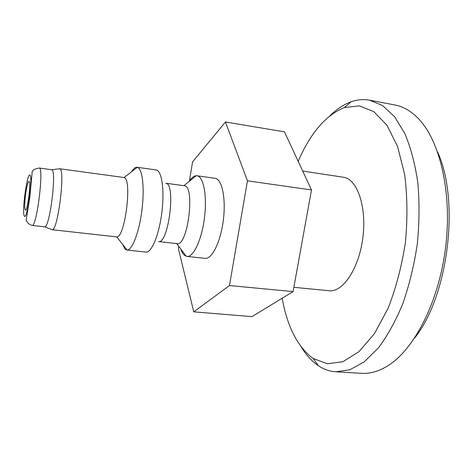 <?xml version="1.0" encoding="UTF-8"?>
<svg xmlns="http://www.w3.org/2000/svg" width="473" height="473" viewBox="0 0 473 473"><rect width="100%" height="100%" fill="white"/><g stroke="black" fill="none" stroke-linecap="round" stroke-linejoin="round"><path stroke-width="0.71" d="M178.788 246.338L178.41 248.692L193.759 311.843L251.985 316.626L293.077 291.599L311.5 189.957L284.462 131.849L225.45 121.981L192.564 161.902L189.442 181.023M293.851 287.312L329.054 290.735C342.612 292.515 358.658 269.202 362.738 238.705C366.977 208.226 357.866 180.337 344.415 177.393L302.696 171.037M131.547 171.764C133.469 168.571 135.308 167.07 137.064 167.259L137.318 167.306C142.391 168.27 144.744 187.704 141.965 209.894C139.245 232.089 132.227 250.365 127.071 250.057L125.109 249.206L122.56 244.334M137.064 167.259L156.108 169.955C161.766 170.44 164.681 189.951 161.867 212.359C159.129 234.774 151.543 252.984 145.944 252.074L126.811 250.046M123.772 177.487L124.038 177.552C132.452 178.226 125.014 238.286 116.695 236.884L52.136 229.718C57.907 231.149 65.629 168.778 59.687 168.755L123.772 177.487M165.769 183.228C176.127 183.282 168.601 244.033 158.544 241.561L177.038 243.619C187.887 246.681 195.473 185.416 184.204 185.741L165.769 183.222M58.971 168.843L59.533 168.713M51.604 169.712L51.746 169.748C56.979 169.831 49.771 228.016 44.681 226.821L32.087 225.426C36.711 227.785 44.249 166.868 39.194 168.027L51.604 169.712M189.182 181.419C191.553 177.747 193.906 175.844 196.254 175.708L196.945 175.743C203.479 176.358 207.257 195.645 204.49 217.633C201.805 239.64 193.445 257.418 186.953 256.419L184.795 255.55C183.205 254.356 181.874 252.186 180.81 249.029M196.945 175.743L215.032 178.309C221.955 178.977 226.094 198.163 223.351 219.969C220.696 241.792 211.999 259.381 205.122 258.347L186.953 256.419M193.759 311.843L229.476 285.55L247.45 180.822L225.45 121.981M29.16 181.396L28.977 181.289C27.925 181.839 26.819 185.972 25.672 193.688C24.472 203.272 24.389 208.735 25.412 210.077C27.44 211.177 31.159 182.749 29.16 181.396M293.077 291.599L229.476 285.55M311.5 189.957L247.45 180.822M301.289 347.034C305.588 354.094 310.513 359.77 316.059 364.062L318.43 365.759C323.839 369.366 329.657 371.382 335.889 371.802L349.819 369.791L364.21 361.886L378.37 347.951C387.488 335.765 395.659 320.942 402.895 303.495C409.346 284.841 414.153 265.004 417.31 243.991C419.374 222.836 419.551 202.432 417.842 182.767C415.087 164.078 410.771 147.712 404.906 133.67L394.571 116.701L382.545 105.526L369.525 100.175C363.376 99.064 357.245 99.602 351.12 101.784C343.723 104.468 336.658 109.127 329.929 115.755M298.197 161.37C310.353 133.144 325.743 115.205 344.368 107.542L359.309 105.881L373.836 111.634L386.949 125.239L397.568 146.506L404.663 174.472C407.383 195.934 407.637 218.615 405.414 242.519C401.737 266.24 395.96 288.175 388.085 308.325L374.385 333.713L358.901 351.746L342.866 361.744L327.369 363.778L313.286 358.522L311.063 356.955C296.683 345.042 287.058 325.465 282.186 298.232M369.525 100.175L394.73 104.935C402.606 106.39 410.067 110.522 417.109 117.339C439.382 138.678 452.543 191.612 445.59 247.491C438.708 303.382 413.03 351.504 386.222 366.764C377.732 371.66 369.49 373.847 361.49 373.333L335.889 371.802M414.703 337.97C448.303 295.921 460.034 201.185 437.702 152.211M24.33 215.972C21.569 212.608 27.286 171.474 30.018 175.258C33.116 177.334 26.908 221.612 24.33 215.972M116.695 236.884L127.071 250.057M124.038 177.552L137.318 167.306M44.681 226.821L52.136 229.718M51.746 169.748L59.687 168.755M176.719 243.583L186.273 256.289M183.885 185.7L196.254 175.708M39.194 168.027C34.635 168.867 32.288 170.233 32.146 172.125L29.829 197.424L26.24 219.59C26.062 219.839 26.843 223.794 32.087 225.426M313.286 358.522L318.43 365.759M344.368 107.542L351.12 101.784M27.239 210.29L27.7 210.343M30.804 181.526L31.265 181.585"/></g></svg>
